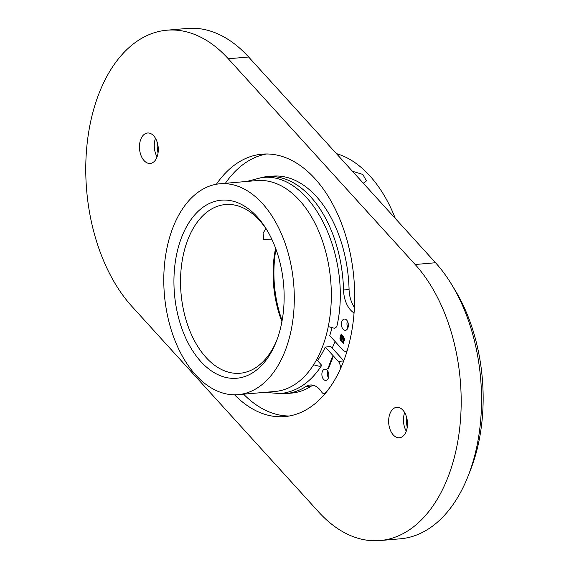<?xml version="1.0" encoding="UTF-8"?>
<svg xmlns="http://www.w3.org/2000/svg" width="569" height="569" viewBox="0 0 569 569"><rect width="100%" height="100%" fill="white"/><g stroke="black" fill="none" stroke-linecap="round" stroke-linejoin="round"><path stroke-width="0.85" d="M246.782 181.461L261.555 177.585C311.848 170.963 352.865 258.298 336.77 326.77L334.373 328.292L328.277 326.585M313.611 364.765L319.529 366.365L321.727 365.341L316.848 359.885M266 228.702L263.056 233.027L263.746 239.506L272.103 239.848M200.836 361.557A89.369 54.773 85.1 0 1 181.696 237.095A89.369 54.773 85.1 0 1 257.245 216.874A89.369 54.773 85.1 0 1 266.52 229.364A89.369 54.773 85.1 0 1 276.221 341.756A89.369 54.773 85.1 0 1 200.836 361.557M267.387 230.815A84.667 51.893 -94.9 0 0 259.464 220.359A84.667 51.893 -94.9 0 0 225.459 204.541A84.667 51.893 -94.9 0 0 181.561 265.083A84.667 51.893 -94.9 0 0 206.021 357.432A84.667 51.893 -94.9 0 0 240.026 373.25A84.667 51.893 -94.9 0 0 276.826 340.177M275.944 249.179A89.369 54.773 -94.9 0 0 282.11 320.617M281.932 321.62A84.667 51.893 85.1 0 1 275.595 248.226M172.969 227.493A105.834 64.866 85.1 0 1 219.94 183.773A105.834 64.866 85.1 0 1 283.39 238.624A105.834 64.866 85.1 0 1 285.105 350.938A105.834 64.866 85.1 0 1 238.141 394.651A105.834 64.866 85.1 0 1 174.69 339.807A105.834 64.866 85.1 0 1 172.969 227.493M219.94 183.773L256.968 180.579A105.834 64.866 85.1 0 1 320.418 235.431A105.834 64.866 85.1 0 1 322.132 347.737A105.834 64.866 85.1 0 1 275.168 391.458L238.141 394.651M363.285 183.211L366.457 180.921L362.83 174.434L352.417 171.255M336.393 153.609A129.348 79.283 85.1 0 1 395.348 218.51M323.576 379.345A5.647 3.457 85.1 0 1 321.947 373.186A5.647 3.457 85.1 0 1 324.871 369.153A5.647 3.457 85.1 0 1 327.139 370.206A5.647 3.457 85.1 0 1 328.768 376.358A5.647 3.457 85.1 0 1 325.845 380.398A5.647 3.457 85.1 0 1 323.576 379.345M328.427 377.866A5.647 3.457 85.1 0 1 327.851 371.201M343.107 329.252A5.647 3.457 85.1 0 1 341.478 323.1A5.647 3.457 85.1 0 1 344.401 319.06A5.647 3.457 85.1 0 1 346.67 320.112A5.647 3.457 85.1 0 1 348.299 326.272A5.647 3.457 85.1 0 1 345.376 330.312A5.647 3.457 85.1 0 1 343.107 329.252M347.951 327.772A5.647 3.457 85.1 0 1 347.375 321.115M343.776 360.817L330.838 346.578L325.283 347.054L338.313 361.407A7.056 4.324 85.1 0 1 340.362 369.032M317.722 360.227A96.659 59.24 -94.9 0 0 325.283 347.054M260.908 177.649A108.892 66.737 85.1 0 1 267.074 176.639A108.892 66.737 85.1 0 1 310.802 196.981A108.892 66.737 85.1 0 1 343.527 289.97A23.521 14.417 -94.9 0 0 350.589 310.055A23.521 14.417 -94.9 0 0 352.944 312.203A4.701 2.881 85.1 0 1 354.018 313.498M267.074 176.639L272.622 176.155A108.892 66.737 85.1 0 1 316.357 196.497A108.892 66.737 85.1 0 1 349.074 289.493A23.521 14.417 -94.9 0 0 354.423 307.395M330.354 386.82A128.879 78.991 85.1 0 1 325.461 392.838A4.701 2.881 85.1 0 1 324.074 393.592A4.701 2.881 85.1 0 1 322.189 392.717A4.701 2.881 85.1 0 1 321.769 392.162A23.521 14.417 -94.9 0 0 310.212 385.007A23.521 14.417 -94.9 0 0 305.873 386.536A108.892 66.737 85.1 0 1 285.802 393.606A108.892 66.737 85.1 0 1 279.557 393.67M328.903 366.194L329.11 366.934L328.754 366.244M329.586 364.437L329.792 365.177L329.444 364.487M330.468 363.541L329.949 362.965L330.44 363.605M331.521 358.961L331.67 359.942L331.229 359.722L331.635 359.878L331.606 358.954M331.933 358.989L331.72 358.434L332.026 358.847M332.346 356.855L332.73 357.702L332.431 356.848M347.211 350.618A7.056 4.324 85.1 0 1 345.603 351.301A7.056 4.324 85.1 0 1 342.766 349.985L329.736 335.632A96.659 59.24 -94.9 0 0 331.905 328.085M332.41 357.503L332.289 358.086L332.125 357.567M331.891 358.015L332.403 358.577L331.976 358.008M331.293 360.703L331.051 360.141L331.364 360.561M330.859 360.668L331.144 361.287L330.696 361.087L331.108 361.23L330.938 360.661M330.61 361.315L330.895 361.934L330.44 361.735L330.852 361.87L330.689 361.308M330.646 362.858L330.198 362.368L330.717 362.851M329.963 364.089L330.077 363.577L330.24 364.124M329.373 365.611L329.124 365.07L329.487 365.106L329.65 365.647M329.195 366.251L329.01 365.412L329.43 366.187M328.548 367.723L328.662 367.211L328.825 367.752M328.541 368.25L328.093 367.759L328.619 368.243M328.036 369.011L327.723 368.669L328 369.032M344.558 339.387L343.299 343.377L340.319 339.97L339.899 338.135L340.29 336.478L340.852 339.992L343.171 342.552L344.025 340.354L343.605 337.63L341.286 335.077L341.03 335.724L343.342 338.42L343.562 339.942L343.05 341.521L342.687 338.491L342.31 338.078L341.592 339.921L341.194 339.473L341.905 337.63L340.461 336.037L341.158 334.252L343.797 337.154L344.558 339.387M313.028 385.206A23.521 14.417 -94.9 0 0 311.428 386.052A108.892 66.737 85.1 0 1 291.356 393.129L285.802 393.606M332.381 357.567L332.211 357.986L332.438 357.56M331.819 358.868L331.997 358.42L332.111 358.797M331.151 360.575L331.329 360.127L331.45 360.504M329.906 364.032L329.771 363.605L330.262 364.06M330.134 363.641L329.771 363.605M329.309 365.554L329.174 365.127L329.664 365.583M329.536 365.163L329.174 365.127M328.491 367.659L328.356 367.24L328.846 367.695M328.718 367.275L328.356 367.24M343.42 343.064L340.66 340.475M341.03 340.44L340.319 339.97M340.689 339.942L340.077 339.38M340.539 336.756L339.899 338.135M344.025 340.354L343.171 342.552M344.394 340.326L344.551 339.657M343.605 337.63L344.529 338.861L344.153 338.896M343.975 337.595L341.286 335.077M343.171 341.208L342.638 341.066M343.007 341.037L343.335 340.198L342.965 340.234M343.335 340.198L343.086 339.757M343.456 339.721L343.079 339.302M343.448 339.266L342.943 338.868M343.313 338.839L342.31 338.078M341.713 339.615L341.194 339.473M341.564 339.444L342.275 337.602L341.905 337.63M342.275 337.602L340.461 336.037M340.831 336.009L341.407 334.522M407.233 427.362A31.75 19.46 85.1 0 1 406.273 416.216M406.273 431.167A15.285 9.367 85.1 0 1 404.673 412.625M402.895 410.164A15.285 9.367 -94.9 0 0 396.757 407.304A15.285 9.367 -94.9 0 0 388.826 418.236A15.285 9.367 -94.9 0 0 393.243 434.915A15.285 9.367 -94.9 0 0 399.381 437.767A15.285 9.367 -94.9 0 0 407.312 426.835A15.285 9.367 -94.9 0 0 402.895 410.164M158.047 153.047A31.75 19.46 85.1 0 1 157.087 141.894M157.087 156.852A15.285 9.367 85.1 0 1 155.486 138.31M153.701 135.849A15.285 9.367 -94.9 0 0 147.563 132.99A15.285 9.367 -94.9 0 0 139.64 143.921A15.285 9.367 -94.9 0 0 144.057 160.593A15.285 9.367 -94.9 0 0 150.195 163.452A15.285 9.367 -94.9 0 0 158.118 152.52A15.285 9.367 -94.9 0 0 153.701 135.849M266.605 153.979A131.702 80.72 -94.9 0 0 225.388 183.303M234.563 394.801A131.702 80.72 -94.9 0 0 284.799 416.593A131.702 80.72 -94.9 0 0 353.093 322.417A131.702 80.72 -94.9 0 0 315.041 178.766A131.702 80.72 -94.9 0 0 262.145 154.163A131.702 80.72 -94.9 0 0 216.384 184.242M99.042 93.359A152.869 93.693 -94.9 0 0 131.78 306.257L318.676 511.993A152.869 93.693 -94.9 0 0 380.064 540.55A152.869 93.693 -94.9 0 0 459.332 431.238A152.869 93.693 -94.9 0 0 415.164 264.507L228.276 58.763A152.869 93.693 -94.9 0 0 166.881 30.207A152.869 93.693 -94.9 0 0 99.042 93.359M332.196 348.072A98.778 60.542 -94.9 0 0 334.693 342.218A98.778 60.542 -94.9 0 0 334.999 341.428M243.596 394.182A131.702 80.72 -94.9 0 0 289.23 416.01M380.064 540.55L400.434 538.793A152.869 93.693 -94.9 0 0 467.988 476.36A152.869 93.693 -94.9 0 0 468.273 475.641A152.869 93.693 -94.9 0 0 451.395 284.116A152.869 93.693 -94.9 0 0 435.534 262.743L248.639 57.007A152.869 93.693 -94.9 0 0 187.244 28.45L166.881 30.207M451.395 284.116L454.859 289.777A143.459 87.925 85.1 0 1 470.691 469.517A143.459 87.925 85.1 0 1 470.428 470.193L467.988 476.36M354.124 312.104L352.944 312.203M349.074 289.493L343.527 289.97M343.726 360.938L338.313 361.407M325.838 392.809L325.461 392.838M311.428 386.052L305.873 386.536M340.49 336.891L340.12 336.926M343.057 338.455L342.687 338.491M415.164 264.507L435.534 262.743M248.639 57.007L228.276 58.763M321.727 365.341C310.731 382.34 296.89 391.764 280.204 393.62L264.983 392.34M325.269 393.492L324.074 393.592M347.04 351.173L345.603 351.301M332.232 357.46L332.602 357.432M332.289 358.015L332.659 357.979M331.926 358.918L332.296 358.89M331.883 358.37L332.253 358.342M331.563 359.949L331.933 359.921M331.713 359.565L332.083 359.537M331.265 360.632L331.635 360.597M331.222 360.077L331.592 360.049M331.03 361.308L331.4 361.279M330.781 361.955L331.151 361.92M330.333 363.577L330.703 363.541M330.347 363.228L330.717 363.193M330.098 363.356L330.468 363.328M330.098 362.908L330.468 362.88M330.098 364.153L330.468 364.117M329.864 363.52L330.233 363.491M329.501 364.864L329.871 364.836M329.487 364.466L329.856 364.437M329.508 365.675L329.878 365.639M329.266 365.042L329.636 365.014M329.266 366.28L329.636 366.251M328.818 366.621L329.188 366.592M328.804 366.223L329.174 366.194M328.683 367.78L329.053 367.752M328.448 367.154L328.818 367.119M327.872 368.648L328.242 368.612M328.114 368.975L328.484 368.947"/></g></svg>

